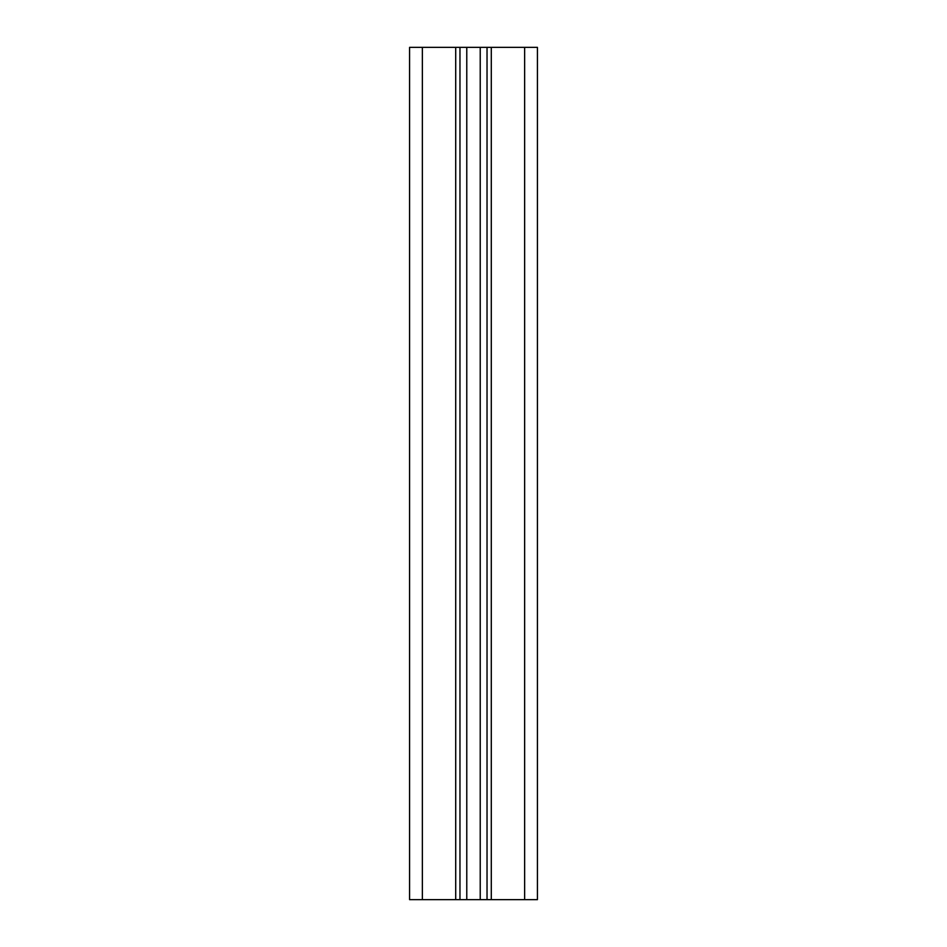 <?xml version="1.0" encoding="UTF-8"?>
<svg xmlns="http://www.w3.org/2000/svg" width="947" height="947" viewBox="0 0 947 947"><rect width="100%" height="100%" fill="white"/><g stroke="black" fill="none" stroke-linecap="round" stroke-linejoin="round"><path stroke-width="1.42" d="M422.362 47.35L409.578 47.35L409.578 899.65L422.362 899.65L422.362 47.35L466.776 47.35L466.776 899.65L459.97 899.65L459.97 47.35M487.03 47.35L487.03 899.65L537.423 899.65L537.423 47.35L466.776 47.35M487.03 899.65L466.776 899.65M422.362 899.65L459.97 899.65M455.708 899.65L455.708 47.35M480.224 899.65L480.224 47.35M491.292 47.35L491.292 899.65M524.638 899.65L524.638 47.35"/></g></svg>
